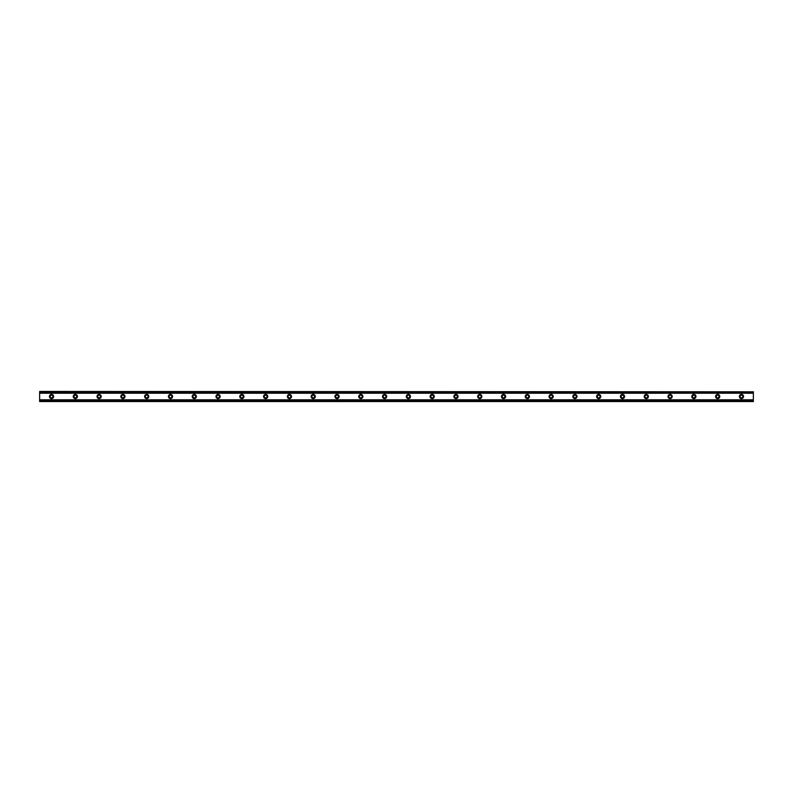 <?xml version="1.0" encoding="UTF-8"?>
<svg xmlns="http://www.w3.org/2000/svg" width="793" height="793" viewBox="0 0 793 793"><rect width="100%" height="100%" fill="white"/><g stroke="black" fill="none" stroke-linecap="round" stroke-linejoin="round"><path stroke-width="1.19" d="M51.545 397.838A1.338 1.338 0 0 1 50.207 396.5A1.338 1.338 0 0 1 51.545 395.162A1.338 1.338 0 0 1 52.883 396.5A1.338 1.338 0 0 1 51.545 397.838M741.455 397.838A1.338 1.338 0 0 1 740.117 396.5A1.338 1.338 0 0 1 741.455 395.162A1.338 1.338 0 0 1 742.793 396.5A1.338 1.338 0 0 1 741.455 397.838M717.665 397.838A1.338 1.338 0 0 1 716.327 396.5A1.338 1.338 0 0 1 717.665 395.162A1.338 1.338 0 0 1 719.003 396.5A1.338 1.338 0 0 1 717.665 397.838M693.875 397.838A1.338 1.338 0 0 1 692.537 396.5A1.338 1.338 0 0 1 693.875 395.162A1.338 1.338 0 0 1 695.213 396.5A1.338 1.338 0 0 1 693.875 397.838M670.085 397.838A1.338 1.338 0 0 1 668.747 396.5A1.338 1.338 0 0 1 670.085 395.162A1.338 1.338 0 0 1 671.423 396.5A1.338 1.338 0 0 1 670.085 397.838M646.295 397.838A1.338 1.338 0 0 1 644.957 396.5A1.338 1.338 0 0 1 646.295 395.162A1.338 1.338 0 0 1 647.633 396.5A1.338 1.338 0 0 1 646.295 397.838M622.505 397.838A1.338 1.338 0 0 1 621.167 396.5A1.338 1.338 0 0 1 622.505 395.162A1.338 1.338 0 0 1 623.843 396.5A1.338 1.338 0 0 1 622.505 397.838M598.715 397.838A1.338 1.338 0 0 1 597.377 396.5A1.338 1.338 0 0 1 598.715 395.162A1.338 1.338 0 0 1 600.053 396.5A1.338 1.338 0 0 1 598.715 397.838M574.925 397.838A1.338 1.338 0 0 1 573.587 396.5A1.338 1.338 0 0 1 574.925 395.162A1.338 1.338 0 0 1 576.263 396.5A1.338 1.338 0 0 1 574.925 397.838M551.135 397.838A1.338 1.338 0 0 1 549.797 396.5A1.338 1.338 0 0 1 551.135 395.162A1.338 1.338 0 0 1 552.473 396.5A1.338 1.338 0 0 1 551.135 397.838M527.345 397.838A1.338 1.338 0 0 1 526.007 396.5A1.338 1.338 0 0 1 527.345 395.162A1.338 1.338 0 0 1 528.683 396.5A1.338 1.338 0 0 1 527.345 397.838M503.555 397.838A1.338 1.338 0 0 1 502.217 396.5A1.338 1.338 0 0 1 503.555 395.162A1.338 1.338 0 0 1 504.893 396.5A1.338 1.338 0 0 1 503.555 397.838M479.765 397.838A1.338 1.338 0 0 1 478.427 396.5A1.338 1.338 0 0 1 479.765 395.162A1.338 1.338 0 0 1 481.103 396.5A1.338 1.338 0 0 1 479.765 397.838M455.975 397.838A1.338 1.338 0 0 1 454.637 396.5A1.338 1.338 0 0 1 455.975 395.162A1.338 1.338 0 0 1 457.313 396.5A1.338 1.338 0 0 1 455.975 397.838M432.185 397.838A1.338 1.338 0 0 1 430.847 396.5A1.338 1.338 0 0 1 432.185 395.162A1.338 1.338 0 0 1 433.523 396.5A1.338 1.338 0 0 1 432.185 397.838M408.395 397.838A1.338 1.338 0 0 1 407.057 396.5A1.338 1.338 0 0 1 408.395 395.162A1.338 1.338 0 0 1 409.733 396.5A1.338 1.338 0 0 1 408.395 397.838M384.605 397.838A1.338 1.338 0 0 1 383.267 396.5A1.338 1.338 0 0 1 384.605 395.162A1.338 1.338 0 0 1 385.943 396.5A1.338 1.338 0 0 1 384.605 397.838M360.815 397.838A1.338 1.338 0 0 1 359.477 396.5A1.338 1.338 0 0 1 360.815 395.162A1.338 1.338 0 0 1 362.153 396.5A1.338 1.338 0 0 1 360.815 397.838M337.025 397.838A1.338 1.338 0 0 1 335.687 396.5A1.338 1.338 0 0 1 337.025 395.162A1.338 1.338 0 0 1 338.363 396.5A1.338 1.338 0 0 1 337.025 397.838M313.235 397.838A1.338 1.338 0 0 1 311.897 396.5A1.338 1.338 0 0 1 313.235 395.162A1.338 1.338 0 0 1 314.573 396.5A1.338 1.338 0 0 1 313.235 397.838M289.445 397.838A1.338 1.338 0 0 1 288.107 396.5A1.338 1.338 0 0 1 289.445 395.162A1.338 1.338 0 0 1 290.783 396.5A1.338 1.338 0 0 1 289.445 397.838M265.655 397.838A1.338 1.338 0 0 1 264.317 396.5A1.338 1.338 0 0 1 265.655 395.162A1.338 1.338 0 0 1 266.993 396.5A1.338 1.338 0 0 1 265.655 397.838M241.865 397.838A1.338 1.338 0 0 1 240.527 396.5A1.338 1.338 0 0 1 241.865 395.162A1.338 1.338 0 0 1 243.203 396.5A1.338 1.338 0 0 1 241.865 397.838M218.075 397.838A1.338 1.338 0 0 1 216.737 396.5A1.338 1.338 0 0 1 218.075 395.162A1.338 1.338 0 0 1 219.413 396.5A1.338 1.338 0 0 1 218.075 397.838M194.285 397.838A1.338 1.338 0 0 1 192.947 396.5A1.338 1.338 0 0 1 194.285 395.162A1.338 1.338 0 0 1 195.623 396.5A1.338 1.338 0 0 1 194.285 397.838M170.495 397.838A1.338 1.338 0 0 1 169.157 396.5A1.338 1.338 0 0 1 170.495 395.162A1.338 1.338 0 0 1 171.833 396.5A1.338 1.338 0 0 1 170.495 397.838M146.705 397.838A1.338 1.338 0 0 1 145.367 396.5A1.338 1.338 0 0 1 146.705 395.162A1.338 1.338 0 0 1 148.043 396.5A1.338 1.338 0 0 1 146.705 397.838M122.915 397.838A1.338 1.338 0 0 1 121.577 396.5A1.338 1.338 0 0 1 122.915 395.162A1.338 1.338 0 0 1 124.253 396.5A1.338 1.338 0 0 1 122.915 397.838M99.125 397.838A1.338 1.338 0 0 1 97.787 396.5A1.338 1.338 0 0 1 99.125 395.162A1.338 1.338 0 0 1 100.463 396.5A1.338 1.338 0 0 1 99.125 397.838M75.335 397.838A1.338 1.338 0 0 1 73.997 396.5A1.338 1.338 0 0 1 75.335 395.162A1.338 1.338 0 0 1 76.673 396.5A1.338 1.338 0 0 1 75.335 397.838M51.545 394.418A2.082 2.082 0 0 0 49.463 396.5A2.082 2.082 0 0 0 51.545 398.582A2.082 2.082 0 0 0 53.627 396.5A2.082 2.082 0 0 0 51.545 394.418M741.455 394.418A2.082 2.082 0 0 0 739.373 396.5A2.082 2.082 0 0 0 741.455 398.582A2.082 2.082 0 0 0 743.537 396.5A2.082 2.082 0 0 0 741.455 394.418M717.665 394.418A2.082 2.082 0 0 0 715.583 396.5A2.082 2.082 0 0 0 717.665 398.582A2.082 2.082 0 0 0 719.747 396.5A2.082 2.082 0 0 0 717.665 394.418M693.875 394.418A2.082 2.082 0 0 0 691.793 396.5A2.082 2.082 0 0 0 693.875 398.582A2.082 2.082 0 0 0 695.957 396.5A2.082 2.082 0 0 0 693.875 394.418M670.085 394.418A2.082 2.082 0 0 0 668.003 396.5A2.082 2.082 0 0 0 670.085 398.582A2.082 2.082 0 0 0 672.167 396.5A2.082 2.082 0 0 0 670.085 394.418M646.295 394.418A2.082 2.082 0 0 0 644.213 396.5A2.082 2.082 0 0 0 646.295 398.582A2.082 2.082 0 0 0 648.377 396.5A2.082 2.082 0 0 0 646.295 394.418M622.505 394.418A2.082 2.082 0 0 0 620.423 396.5A2.082 2.082 0 0 0 622.505 398.582A2.082 2.082 0 0 0 624.587 396.5A2.082 2.082 0 0 0 622.505 394.418M598.715 394.418A2.082 2.082 0 0 0 596.633 396.5A2.082 2.082 0 0 0 598.715 398.582A2.082 2.082 0 0 0 600.797 396.5A2.082 2.082 0 0 0 598.715 394.418M574.925 394.418A2.082 2.082 0 0 0 572.843 396.5A2.082 2.082 0 0 0 574.925 398.582A2.082 2.082 0 0 0 577.007 396.5A2.082 2.082 0 0 0 574.925 394.418M551.135 394.418A2.082 2.082 0 0 0 549.053 396.5A2.082 2.082 0 0 0 551.135 398.582A2.082 2.082 0 0 0 553.217 396.5A2.082 2.082 0 0 0 551.135 394.418M527.345 394.418A2.082 2.082 0 0 0 525.263 396.5A2.082 2.082 0 0 0 527.345 398.582A2.082 2.082 0 0 0 529.427 396.5A2.082 2.082 0 0 0 527.345 394.418M503.555 394.418A2.082 2.082 0 0 0 501.473 396.5A2.082 2.082 0 0 0 503.555 398.582A2.082 2.082 0 0 0 505.637 396.5A2.082 2.082 0 0 0 503.555 394.418M479.765 394.418A2.082 2.082 0 0 0 477.683 396.5A2.082 2.082 0 0 0 479.765 398.582A2.082 2.082 0 0 0 481.847 396.5A2.082 2.082 0 0 0 479.765 394.418M455.975 394.418A2.082 2.082 0 0 0 453.893 396.5A2.082 2.082 0 0 0 455.975 398.582A2.082 2.082 0 0 0 458.057 396.5A2.082 2.082 0 0 0 455.975 394.418M432.185 394.418A2.082 2.082 0 0 0 430.103 396.5A2.082 2.082 0 0 0 432.185 398.582A2.082 2.082 0 0 0 434.267 396.5A2.082 2.082 0 0 0 432.185 394.418M408.395 394.418A2.082 2.082 0 0 0 406.313 396.5A2.082 2.082 0 0 0 408.395 398.582A2.082 2.082 0 0 0 410.477 396.5A2.082 2.082 0 0 0 408.395 394.418M384.605 394.418A2.082 2.082 0 0 0 382.523 396.5A2.082 2.082 0 0 0 384.605 398.582A2.082 2.082 0 0 0 386.687 396.5A2.082 2.082 0 0 0 384.605 394.418M360.815 394.418A2.082 2.082 0 0 0 358.733 396.5A2.082 2.082 0 0 0 360.815 398.582A2.082 2.082 0 0 0 362.897 396.5A2.082 2.082 0 0 0 360.815 394.418M337.025 394.418A2.082 2.082 0 0 0 334.943 396.5A2.082 2.082 0 0 0 337.025 398.582A2.082 2.082 0 0 0 339.107 396.5A2.082 2.082 0 0 0 337.025 394.418M313.235 394.418A2.082 2.082 0 0 0 311.153 396.5A2.082 2.082 0 0 0 313.235 398.582A2.082 2.082 0 0 0 315.317 396.5A2.082 2.082 0 0 0 313.235 394.418M289.445 394.418A2.082 2.082 0 0 0 287.363 396.5A2.082 2.082 0 0 0 289.445 398.582A2.082 2.082 0 0 0 291.527 396.5A2.082 2.082 0 0 0 289.445 394.418M265.655 394.418A2.082 2.082 0 0 0 263.573 396.5A2.082 2.082 0 0 0 265.655 398.582A2.082 2.082 0 0 0 267.737 396.5A2.082 2.082 0 0 0 265.655 394.418M241.865 394.418A2.082 2.082 0 0 0 239.783 396.5A2.082 2.082 0 0 0 241.865 398.582A2.082 2.082 0 0 0 243.947 396.5A2.082 2.082 0 0 0 241.865 394.418M218.075 394.418A2.082 2.082 0 0 0 215.993 396.5A2.082 2.082 0 0 0 218.075 398.582A2.082 2.082 0 0 0 220.157 396.5A2.082 2.082 0 0 0 218.075 394.418M194.285 394.418A2.082 2.082 0 0 0 192.203 396.5A2.082 2.082 0 0 0 194.285 398.582A2.082 2.082 0 0 0 196.367 396.5A2.082 2.082 0 0 0 194.285 394.418M170.495 394.418A2.082 2.082 0 0 0 168.413 396.5A2.082 2.082 0 0 0 170.495 398.582A2.082 2.082 0 0 0 172.577 396.5A2.082 2.082 0 0 0 170.495 394.418M146.705 394.418A2.082 2.082 0 0 0 144.623 396.5A2.082 2.082 0 0 0 146.705 398.582A2.082 2.082 0 0 0 148.787 396.5A2.082 2.082 0 0 0 146.705 394.418M122.915 394.418A2.082 2.082 0 0 0 120.833 396.5A2.082 2.082 0 0 0 122.915 398.582A2.082 2.082 0 0 0 124.997 396.5A2.082 2.082 0 0 0 122.915 394.418M99.125 394.418A2.082 2.082 0 0 0 97.043 396.5A2.082 2.082 0 0 0 99.125 398.582A2.082 2.082 0 0 0 101.207 396.5A2.082 2.082 0 0 0 99.125 394.418M75.335 394.418A2.082 2.082 0 0 0 73.253 396.5A2.082 2.082 0 0 0 75.335 398.582A2.082 2.082 0 0 0 77.417 396.5A2.082 2.082 0 0 0 75.335 394.418M39.65 401.199L39.65 399.791L753.35 399.791L753.35 401.555L39.65 401.555L753.35 401.199M39.65 391.801L753.35 391.801L39.65 391.445L39.65 399.791M753.35 391.801L753.35 399.791M753.35 400.951L39.65 400.951M39.65 393.209L753.35 393.209M39.65 392.049L753.35 392.049"/></g></svg>

